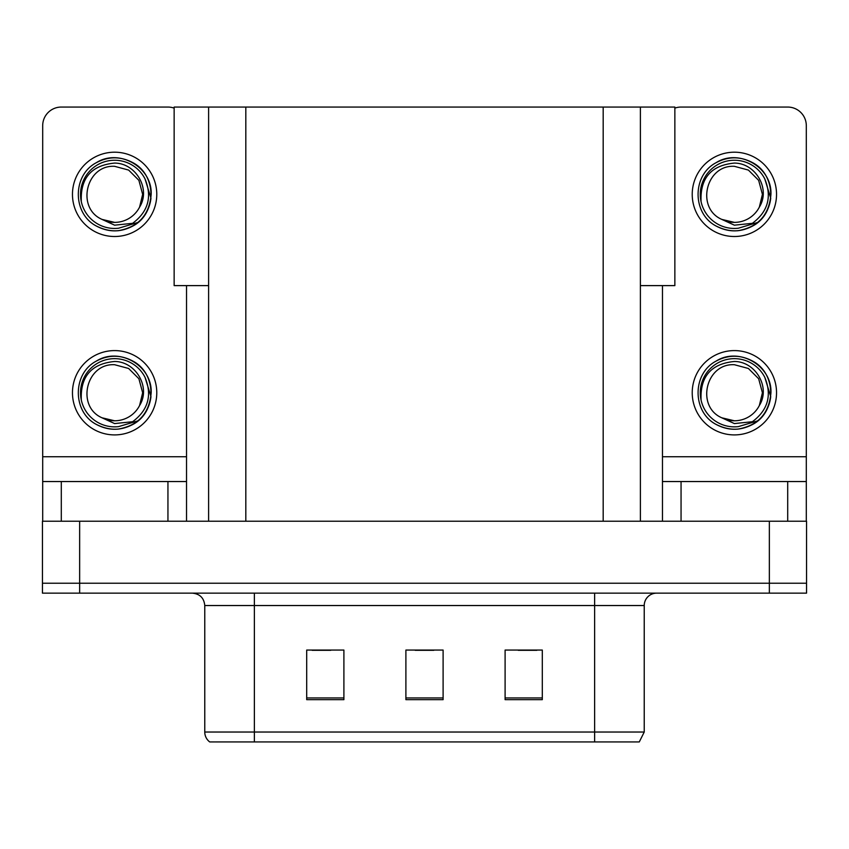 <?xml version="1.0" encoding="UTF-8"?>
<svg xmlns="http://www.w3.org/2000/svg" width="849" height="849" viewBox="0 0 849 849"><rect width="100%" height="100%" fill="white"/><g stroke="black" fill="none" stroke-linecap="round" stroke-linejoin="round"><path stroke-width="1.27" d="M208.61 285.614L174.141 285.614L174.141 107.059L674.859 107.059L674.859 285.614L640.39 285.614M79.647 593.143L806.55 593.143L806.55 583.221L42.45 583.221L42.45 521.222L79.647 521.222L79.647 583.221L42.45 583.221L42.45 593.143L79.647 593.143L79.647 583.221L806.55 583.221L806.55 521.222L79.647 521.222M208.61 107.059L208.61 521.222M640.39 107.059L640.39 521.222M214.691 741.941L209.724 741.941A12.395 12.395 0 0 1 204.768 732.029L204.768 605.539C204.036 598.014 199.897 593.875 192.373 593.143M638.597 741.941L594.629 741.941L594.629 732.029L644.232 732.029L644.232 605.539A12.395 12.395 0 0 1 656.627 593.143M542.299 699.661L542.299 650.058L505.102 650.058L505.102 699.661L542.299 699.661M343.898 699.661L343.898 650.058L306.701 650.058L306.701 699.661L343.898 699.661M443.104 699.661L443.104 650.058L405.896 650.058L405.896 699.661L443.104 699.661M215.296 741.941L594.629 741.941L254.371 741.941L254.371 732.029L594.629 732.029L594.629 605.539L204.768 605.539M312.156 650.313L330.76 650.313M518.24 650.313L536.844 650.313M415.203 650.313L433.797 650.313M167.943 521.222L167.943 481.542L61.298 481.542L61.298 521.222M174.141 108.12A18.604 18.604 0 0 0 167.943 107.059L61.298 107.059A18.604 18.604 0 0 0 42.694 125.652L42.694 456.741L186.536 456.741L186.536 521.222M186.536 285.614L186.536 456.741M42.694 521.222L42.694 481.542L61.298 481.542M167.943 481.542L186.536 481.542M42.694 481.542L42.694 456.741M787.702 521.222L787.702 481.542L681.057 481.542L681.057 521.222M662.464 285.614L662.464 456.741L806.306 456.741L806.306 125.652A18.604 18.604 0 0 0 787.702 107.059L681.057 107.059A18.604 18.604 0 0 0 674.859 108.12M662.464 521.222L662.464 481.542L681.057 481.542M787.702 481.542L806.306 481.542L806.306 521.222M806.306 456.741L806.306 481.542M662.464 481.542L662.464 456.741M114.615 434.911A42.163 42.163 0 0 0 156.778 392.758A42.163 42.163 0 0 0 114.615 350.595A42.163 42.163 0 0 0 72.462 392.758A42.163 42.163 0 0 0 114.615 434.911M114.615 420.786A28.028 28.028 0 0 0 139.586 405.514L142.653 392.758L138.896 378.739L128.634 368.477L114.615 364.72C86.025 363.032 75.964 406.629 102.039 417.804A28.028 28.028 0 0 0 114.615 420.786L102.039 417.804L114.615 423.577L132.624 421.72C148.214 410.046 152.353 395.252 145.03 377.338A34.098 34.098 0 0 0 80.517 392.758A34.098 34.098 0 0 0 118.563 426.623L138.047 420.817C125.047 430.655 111.145 431.854 96.34 424.415C72.314 411.977 72.314 373.528 96.34 361.101C108.523 354.627 120.707 354.627 132.9 361.101C156.927 373.528 156.927 411.977 132.9 424.415C120.707 430.878 108.523 430.878 96.34 424.415C72.314 411.977 72.314 373.528 96.34 361.101C108.523 354.627 120.707 354.627 132.9 361.101C156.927 373.528 156.927 411.977 132.9 424.415C120.707 430.878 108.523 430.878 96.34 424.415C72.314 411.977 72.314 373.528 96.34 361.101C108.523 354.627 120.707 354.627 132.9 361.101C156.927 373.528 156.927 411.977 132.9 424.415C120.707 430.878 108.523 430.878 96.34 424.415C72.314 411.977 72.314 373.528 96.34 361.101C119.125 346.509 152.417 365.728 151.175 392.758C149.382 413.505 138.27 425.636 117.862 429.169M81.324 400.102C80.209 376.606 91.31 363.733 114.615 361.483C135.766 361.472 151.101 387.293 139.586 405.514L142.653 392.758L138.896 378.739L128.634 368.477L114.615 364.72M145.03 377.338L150.973 396.621C149.795 406.374 145.487 414.439 138.047 420.817M114.615 236.51A42.163 42.163 0 0 0 156.778 194.357A42.163 42.163 0 0 0 114.615 152.194A42.163 42.163 0 0 0 72.462 194.357A42.163 42.163 0 0 0 114.615 236.51M114.615 222.385A28.028 28.028 0 0 0 139.586 207.103L142.653 194.357L138.896 180.338L128.634 170.076L114.615 166.319C86.025 164.621 75.964 208.228 102.039 219.403A28.028 28.028 0 0 0 114.615 222.385L102.039 219.403L114.615 225.176L132.624 223.319C148.214 211.634 152.353 196.841 145.03 178.927A34.098 34.098 0 0 0 80.517 194.357A34.098 34.098 0 0 0 118.563 228.222L138.047 222.417C125.047 232.255 111.145 233.454 96.34 226.014C72.314 213.577 72.314 175.127 96.34 162.69C108.523 156.227 120.707 156.227 132.9 162.69C156.927 175.127 156.927 213.577 132.9 226.014C120.707 232.477 108.523 232.477 96.34 226.014C72.314 213.577 72.314 175.127 96.34 162.69C108.523 156.227 120.707 156.227 132.9 162.69C156.927 175.127 156.927 213.577 132.9 226.014C120.707 232.477 108.523 232.477 96.34 226.014C72.314 213.577 72.314 175.127 96.34 162.69C108.523 156.227 120.707 156.227 132.9 162.69C156.927 175.127 156.927 213.577 132.9 226.014C120.707 232.477 108.523 232.477 96.34 226.014C72.314 213.577 72.314 175.127 96.34 162.69C119.125 148.097 152.417 167.327 151.175 194.357C149.382 215.094 138.27 227.235 117.862 230.769M81.324 201.691C80.209 178.194 91.31 165.322 114.615 163.082C135.766 163.072 151.101 188.892 139.586 207.103L142.653 194.357L138.896 180.338L128.634 170.076L114.615 166.319M145.03 178.927L150.973 198.22C149.795 207.973 145.487 216.039 138.047 222.417M734.385 434.911A42.163 42.163 0 0 0 776.538 392.758A42.163 42.163 0 0 0 734.385 350.595A42.163 42.163 0 0 0 692.222 392.758A42.163 42.163 0 0 0 734.385 434.911M734.385 420.786A28.028 28.028 0 0 0 759.346 405.514L762.413 392.758L758.656 378.739L748.394 368.477L734.385 364.72C705.784 363.032 695.724 406.629 721.799 417.804A28.028 28.028 0 0 0 734.385 420.786L721.799 417.804L734.385 423.577L752.384 421.72C767.974 410.046 772.112 395.252 764.79 377.338A34.098 34.098 0 0 0 700.276 392.758A34.098 34.098 0 0 0 738.322 426.623L757.807 420.817C744.806 430.655 730.904 431.854 716.1 424.415C692.073 411.977 692.073 373.528 716.1 361.101C728.293 354.627 740.477 354.627 752.66 361.101C776.686 373.528 776.686 411.977 752.66 424.415C740.477 430.878 728.293 430.878 716.1 424.415C692.073 411.977 692.073 373.528 716.1 361.101C728.293 354.627 740.477 354.627 752.66 361.101C776.686 373.528 776.686 411.977 752.66 424.415C740.477 430.878 728.293 430.878 716.1 424.415C692.073 411.977 692.073 373.528 716.1 361.101C728.293 354.627 740.477 354.627 752.66 361.101C776.686 373.528 776.686 411.977 752.66 424.415C740.477 430.878 728.293 430.878 716.1 424.415C692.073 411.977 692.073 373.528 716.1 361.101C738.885 346.509 772.187 365.728 770.934 392.758C769.141 413.505 758.04 425.636 737.622 429.169M701.083 400.102C699.979 376.606 711.08 363.733 734.385 361.483C755.536 361.472 770.871 387.293 759.346 405.514L762.413 392.758L758.656 378.739L748.394 368.477L734.385 364.72M764.79 377.338L770.733 396.621C769.555 406.374 765.246 414.439 757.807 420.817M734.385 236.51A42.163 42.163 0 0 0 776.538 194.357A42.163 42.163 0 0 0 734.385 152.194A42.163 42.163 0 0 0 692.222 194.357A42.163 42.163 0 0 0 734.385 236.51M734.385 222.385A28.028 28.028 0 0 0 759.346 207.103L762.413 194.357L758.656 180.338L748.394 170.076L734.385 166.319C705.784 164.621 695.724 208.228 721.799 219.403A28.028 28.028 0 0 0 734.385 222.385L721.799 219.403L734.385 225.176L752.384 223.319C767.974 211.634 772.112 196.841 764.79 178.927A34.098 34.098 0 0 0 700.276 194.357A34.098 34.098 0 0 0 738.322 228.222L757.807 222.417C744.806 232.255 730.904 233.454 716.1 226.014C692.073 213.577 692.073 175.127 716.1 162.69C728.293 156.227 740.477 156.227 752.66 162.69C776.686 175.127 776.686 213.577 752.66 226.014C740.477 232.477 728.293 232.477 716.1 226.014C692.073 213.577 692.073 175.127 716.1 162.69C728.293 156.227 740.477 156.227 752.66 162.69C776.686 175.127 776.686 213.577 752.66 226.014C740.477 232.477 728.293 232.477 716.1 226.014C692.073 213.577 692.073 175.127 716.1 162.69C728.293 156.227 740.477 156.227 752.66 162.69C776.686 175.127 776.686 213.577 752.66 226.014C740.477 232.477 728.293 232.477 716.1 226.014C692.073 213.577 692.073 175.127 716.1 162.69C738.885 148.097 772.187 167.327 770.934 194.357C769.141 215.094 758.04 227.235 737.622 230.769M701.083 201.691C699.979 178.194 711.08 165.322 734.385 163.082C755.536 163.072 770.871 188.892 759.346 207.103L762.413 194.357L758.656 180.338L748.394 170.076L734.385 166.319M764.79 178.927L770.733 198.22C769.555 207.973 765.246 216.039 757.807 222.417M769.353 521.222L769.353 593.143M245.817 107.059L245.817 521.222M603.183 107.059L603.183 521.222M594.629 593.143L594.629 605.539L644.232 605.539M204.768 732.029L254.371 732.029L254.371 593.143M443.104 697.942L405.896 697.942M343.898 697.942L306.701 697.942M542.299 697.942L505.102 697.942M639.276 741.941L644.232 732.029"/></g></svg>

